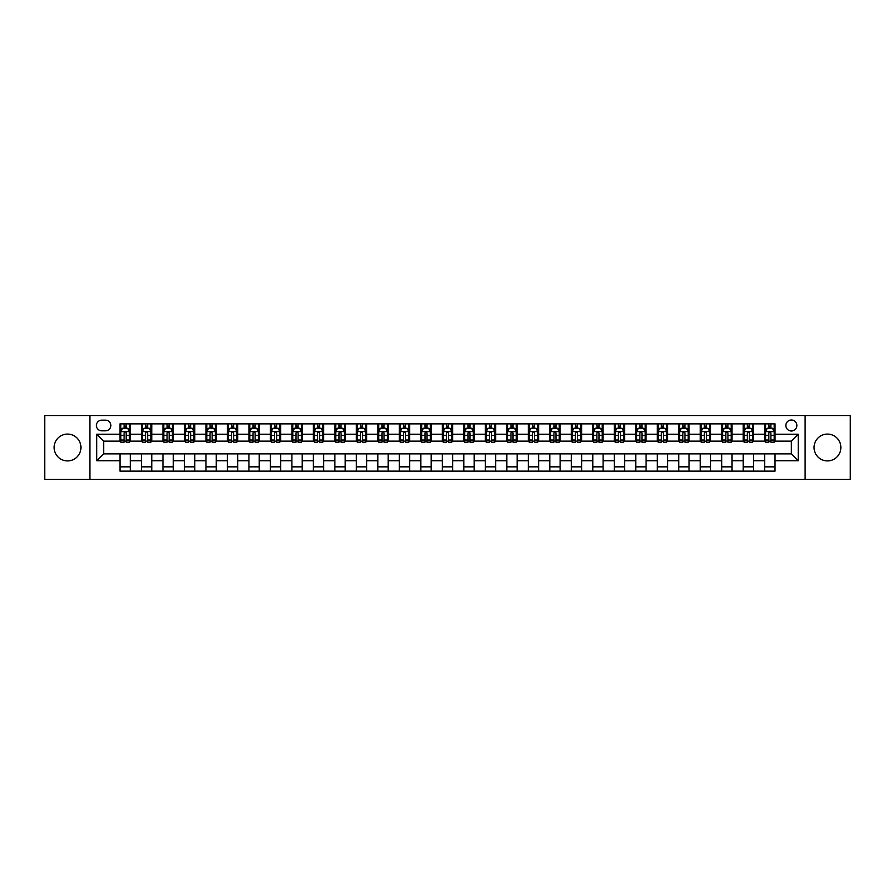 <?xml version="1.0" encoding="UTF-8"?>
<svg xmlns="http://www.w3.org/2000/svg" width="895" height="895" viewBox="0 0 895 895"><rect width="100%" height="100%" fill="white"/><g stroke="black" fill="none" stroke-linecap="round" stroke-linejoin="round"><path stroke-width="1.34" d="M827.472 434.086A13.414 13.414 0 0 0 814.058 447.5A13.414 13.414 0 0 0 827.472 460.914A13.414 13.414 0 0 0 840.875 447.5A13.414 13.414 0 0 0 827.472 434.086M67.528 434.086A13.414 13.414 0 0 0 54.125 447.5A13.414 13.414 0 0 0 67.528 460.914A13.414 13.414 0 0 0 80.942 447.5A13.414 13.414 0 0 0 67.528 434.086M791.359 419.99A5.504 5.504 0 0 0 785.866 425.494A5.504 5.504 0 0 0 791.359 430.998A5.504 5.504 0 0 0 796.863 425.494A5.504 5.504 0 0 0 791.359 419.99M805.12 479.306L850.25 479.306L850.25 415.694L805.12 415.694L805.12 479.306L89.88 479.306L89.88 415.694L44.75 415.694L44.75 479.306L89.88 479.306M101.75 430.819L105.532 430.819A5.325 5.325 0 0 0 110.857 425.494A5.325 5.325 0 0 0 105.532 420.158L101.75 420.158A5.325 5.325 0 0 0 96.414 425.494A5.325 5.325 0 0 0 101.75 430.819M805.12 415.694L89.88 415.694M119.975 460.735L96.761 460.735L96.761 434.265L119.975 434.265L119.975 441.134L103.641 441.134L103.641 453.866L119.975 453.866L119.975 471.139L775.025 471.139L775.025 453.866L791.359 453.866L791.359 441.134L775.025 441.134L775.025 434.265L798.239 434.265L798.239 460.735L775.025 460.735M775.025 434.265L775.025 423.861L119.975 423.861L119.975 434.265M764.71 423.861L764.71 441.134L765.572 441.134M768.839 441.134L770.908 441.134M774.175 441.134L775.025 441.134M764.71 441.134L752.684 441.134M743.219 423.861L743.219 441.134L744.081 441.134M747.347 441.134L749.417 441.134M743.219 441.134L731.193 441.134M721.728 423.861L721.728 441.134L722.589 441.134M725.856 441.134L727.926 441.134M721.728 441.134L709.69 441.134M700.237 423.861L700.237 441.134L701.098 441.134M704.365 441.134L706.435 441.134M700.237 441.134L688.199 441.134M678.746 423.861L678.746 441.134L679.607 441.134M682.874 441.134L684.932 441.134M678.746 441.134L666.708 441.134M657.254 423.861L657.254 441.134L658.116 441.134M661.383 441.134L663.441 441.134M657.254 441.134L645.217 441.134M635.763 423.861L635.763 441.134L636.625 441.134M639.891 441.134L641.95 441.134M635.763 441.134L623.725 441.134M614.272 423.861L614.272 441.134L615.134 441.134M618.4 441.134L620.459 441.134M614.272 441.134L602.234 441.134M592.781 423.861L592.781 441.134L593.642 441.134M596.909 441.134L598.968 441.134M592.781 441.134L580.743 441.134M571.29 423.861L571.29 441.134L572.151 441.134M575.418 441.134L577.476 441.134M571.29 441.134L559.252 441.134M549.798 423.861L549.798 441.134L550.66 441.134M553.927 441.134L555.985 441.134M549.798 441.134L537.761 441.134M528.307 423.861L528.307 441.134L529.169 441.134M532.435 441.134L534.494 441.134M528.307 441.134L516.27 441.134M506.816 423.861L506.816 441.134L507.678 441.134M510.944 441.134L513.003 441.134M506.816 441.134L494.778 441.134M485.325 423.861L485.325 441.134L486.186 441.134M489.453 441.134L491.512 441.134M485.325 441.134L473.287 441.134M463.834 423.861L463.834 441.134L464.695 441.134M467.962 441.134L470.02 441.134M463.834 441.134L451.796 441.134M442.343 423.861L442.343 441.134L443.204 441.134M446.471 441.134L448.529 441.134M442.343 441.134L430.305 441.134M420.851 423.861L420.851 441.134L421.713 441.134M424.98 441.134L427.038 441.134M420.851 441.134L408.814 441.134M399.36 423.861L399.36 441.134L400.222 441.134M403.488 441.134L405.547 441.134M399.36 441.134L387.322 441.134M377.869 423.861L377.869 441.134L378.73 441.134M381.997 441.134L384.056 441.134M377.869 441.134L365.831 441.134M356.378 423.861L356.378 441.134L357.239 441.134M360.506 441.134L362.564 441.134M356.378 441.134L344.34 441.134M334.887 423.861L334.887 441.134L335.748 441.134M339.015 441.134L341.073 441.134M334.887 441.134L322.849 441.134M313.395 423.861L313.395 441.134L314.257 441.134M317.524 441.134L319.582 441.134M313.395 441.134L301.358 441.134M291.904 423.861L291.904 441.134L292.766 441.134M296.032 441.134L298.091 441.134M291.904 441.134L279.866 441.134M270.413 423.861L270.413 441.134L271.274 441.134M274.541 441.134L276.6 441.134M270.413 441.134L258.375 441.134M248.922 423.861L248.922 441.134L249.783 441.134M253.05 441.134L255.109 441.134M248.922 441.134L236.884 441.134M227.431 423.861L227.431 441.134L228.292 441.134M231.559 441.134L233.617 441.134M227.431 441.134L215.393 441.134M205.94 423.861L205.94 441.134L206.801 441.134M210.068 441.134L212.126 441.134M205.94 441.134L193.902 441.134M184.448 423.861L184.448 441.134L185.31 441.134M188.565 441.134L190.635 441.134M184.448 441.134L172.411 441.134M162.957 423.861L162.957 441.134L163.807 441.134M167.074 441.134L169.144 441.134M162.957 441.134L150.919 441.134M141.466 423.861L141.466 441.134L142.316 441.134M145.583 441.134L147.653 441.134M141.466 441.134L129.428 441.134M119.975 441.134L120.825 441.134M124.092 441.134L126.161 441.134M119.975 453.866L130.29 453.866L130.29 471.139M775.025 453.866L130.29 453.866M130.29 423.861L130.29 441.134M119.975 428.157L120.825 428.157M124.092 428.157L126.161 428.157M129.428 428.157L130.29 428.157M119.975 466.843L130.29 466.843M141.466 453.866L141.466 471.139M151.781 423.861L151.781 441.134M141.466 428.157L142.316 428.157M145.583 428.157L147.653 428.157M150.919 428.157L151.781 428.157M151.781 453.866L151.781 471.139M141.466 466.843L151.781 466.843M162.957 453.866L162.957 471.139M173.272 453.866L173.272 471.139M162.957 466.843L173.272 466.843M173.272 423.861L173.272 441.134M162.957 428.157L163.807 428.157M167.074 428.157L169.144 428.157M172.411 428.157L173.272 428.157M184.448 453.866L184.448 471.139M194.763 453.866L194.763 471.139M184.448 466.843L194.763 466.843M194.763 423.861L194.763 441.134M184.448 428.157L185.31 428.157M188.565 428.157L190.635 428.157M193.902 428.157L194.763 428.157M205.94 453.866L205.94 471.139M216.254 453.866L216.254 471.139M205.94 466.843L216.254 466.843M216.254 423.861L216.254 441.134M205.94 428.157L206.801 428.157M210.068 428.157L212.126 428.157M215.393 428.157L216.254 428.157M227.431 453.866L227.431 471.139M237.746 453.866L237.746 471.139M227.431 466.843L237.746 466.843M237.746 423.861L237.746 441.134M227.431 428.157L228.292 428.157M231.559 428.157L233.617 428.157M236.884 428.157L237.746 428.157M248.922 453.866L248.922 471.139M259.237 453.866L259.237 471.139M248.922 466.843L259.237 466.843M259.237 423.861L259.237 441.134M248.922 428.157L249.783 428.157M253.05 428.157L255.109 428.157M258.375 428.157L259.237 428.157M270.413 453.866L270.413 471.139M280.728 453.866L280.728 471.139M270.413 466.843L280.728 466.843M280.728 423.861L280.728 441.134M270.413 428.157L271.274 428.157M274.541 428.157L276.6 428.157M279.866 428.157L280.728 428.157M291.904 453.866L291.904 471.139M302.219 453.866L302.219 471.139M291.904 466.843L302.219 466.843M302.219 423.861L302.219 441.134M291.904 428.157L292.766 428.157M296.032 428.157L298.091 428.157M301.358 428.157L302.219 428.157M313.395 453.866L313.395 471.139M323.71 453.866L323.71 471.139M313.395 466.843L323.71 466.843M323.71 423.861L323.71 441.134M313.395 428.157L314.257 428.157M317.524 428.157L319.582 428.157M322.849 428.157L323.71 428.157M334.887 453.866L334.887 471.139M345.201 453.866L345.201 471.139M334.887 466.843L345.201 466.843M345.201 423.861L345.201 441.134M334.887 428.157L335.748 428.157M339.015 428.157L341.073 428.157M344.34 428.157L345.201 428.157M356.378 453.866L356.378 471.139M366.693 453.866L366.693 471.139M356.378 466.843L366.693 466.843M366.693 423.861L366.693 441.134M356.378 428.157L357.239 428.157M360.506 428.157L362.564 428.157M365.831 428.157L366.693 428.157M377.869 453.866L377.869 471.139M388.184 453.866L388.184 471.139M377.869 466.843L388.184 466.843M388.184 423.861L388.184 441.134M377.869 428.157L378.73 428.157M381.997 428.157L384.056 428.157M387.322 428.157L388.184 428.157M399.36 453.866L399.36 471.139M409.675 453.866L409.675 471.139M399.36 466.843L409.675 466.843M409.675 423.861L409.675 441.134M399.36 428.157L400.222 428.157M403.488 428.157L405.547 428.157M408.814 428.157L409.675 428.157M420.851 453.866L420.851 471.139M431.166 453.866L431.166 471.139M420.851 466.843L431.166 466.843M431.166 423.861L431.166 441.134M420.851 428.157L421.713 428.157M424.98 428.157L427.038 428.157M430.305 428.157L431.166 428.157M442.343 453.866L442.343 471.139M452.657 453.866L452.657 471.139M442.343 466.843L452.657 466.843M452.657 423.861L452.657 441.134M442.343 428.157L443.204 428.157M446.471 428.157L448.529 428.157M451.796 428.157L452.657 428.157M463.834 453.866L463.834 471.139M474.149 453.866L474.149 471.139M463.834 466.843L474.149 466.843M474.149 423.861L474.149 441.134M463.834 428.157L464.695 428.157M467.962 428.157L470.02 428.157M473.287 428.157L474.149 428.157M485.325 453.866L485.325 471.139M495.64 453.866L495.64 471.139M485.325 466.843L495.64 466.843M495.64 423.861L495.64 441.134M485.325 428.157L486.186 428.157M489.453 428.157L491.512 428.157M494.778 428.157L495.64 428.157M506.816 453.866L506.816 471.139M517.131 453.866L517.131 471.139M506.816 466.843L517.131 466.843M517.131 423.861L517.131 441.134M506.816 428.157L507.678 428.157M510.944 428.157L513.003 428.157M516.27 428.157L517.131 428.157M528.307 453.866L528.307 471.139M538.622 453.866L538.622 471.139M528.307 466.843L538.622 466.843M538.622 423.861L538.622 441.134M528.307 428.157L529.169 428.157M532.435 428.157L534.494 428.157M537.761 428.157L538.622 428.157M549.798 453.866L549.798 471.139M560.113 453.866L560.113 471.139M549.798 466.843L560.113 466.843M560.113 423.861L560.113 441.134M549.798 428.157L550.66 428.157M553.927 428.157L555.985 428.157M559.252 428.157L560.113 428.157M571.29 453.866L571.29 471.139M581.605 453.866L581.605 471.139M571.29 466.843L581.605 466.843M581.605 423.861L581.605 441.134M571.29 428.157L572.151 428.157M575.418 428.157L577.476 428.157M580.743 428.157L581.605 428.157M592.781 453.866L592.781 471.139M603.096 453.866L603.096 471.139M592.781 466.843L603.096 466.843M603.096 423.861L603.096 441.134M592.781 428.157L593.642 428.157M596.909 428.157L598.968 428.157M602.234 428.157L603.096 428.157M614.272 453.866L614.272 471.139M624.587 453.866L624.587 471.139M614.272 466.843L624.587 466.843M624.587 423.861L624.587 441.134M614.272 428.157L615.134 428.157M618.4 428.157L620.459 428.157M623.725 428.157L624.587 428.157M635.763 453.866L635.763 471.139M646.078 453.866L646.078 471.139M635.763 466.843L646.078 466.843M646.078 423.861L646.078 441.134M635.763 428.157L636.625 428.157M639.891 428.157L641.95 428.157M645.217 428.157L646.078 428.157M657.254 453.866L657.254 471.139M667.569 453.866L667.569 471.139M657.254 466.843L667.569 466.843M667.569 423.861L667.569 441.134M657.254 428.157L658.116 428.157M661.383 428.157L663.441 428.157M666.708 428.157L667.569 428.157M678.746 453.866L678.746 471.139M689.06 453.866L689.06 471.139M678.746 466.843L689.06 466.843M689.06 423.861L689.06 441.134M678.746 428.157L679.607 428.157M682.874 428.157L684.932 428.157M688.199 428.157L689.06 428.157M700.237 453.866L700.237 471.139M710.552 453.866L710.552 471.139M700.237 466.843L710.552 466.843M710.552 423.861L710.552 441.134M700.237 428.157L701.098 428.157M704.365 428.157L706.435 428.157M709.69 428.157L710.552 428.157M721.728 453.866L721.728 471.139M732.043 453.866L732.043 471.139M721.728 466.843L732.043 466.843M732.043 423.861L732.043 441.134M721.728 428.157L722.589 428.157M725.856 428.157L727.926 428.157M731.193 428.157L732.043 428.157M743.219 453.866L743.219 471.139M753.534 453.866L753.534 471.139M743.219 466.843L753.534 466.843M753.534 423.861L753.534 441.134M743.219 428.157L744.081 428.157M747.347 428.157L749.417 428.157M752.684 428.157L753.534 428.157M764.71 453.866L764.71 471.139M764.71 466.843L775.025 466.843M764.71 428.157L765.572 428.157M768.839 428.157L770.908 428.157M774.175 428.157L775.025 428.157M103.641 441.134L96.761 434.265M103.641 453.866L96.761 460.735M798.239 434.265L791.359 441.134M798.239 460.735L791.359 453.866M126.161 426.098L124.092 426.098M129.428 440.016L126.161 440.016L126.161 442.175L129.428 442.175L129.428 431.681L127.705 428.246L122.548 428.246L120.825 431.681L120.825 442.175L124.092 442.175L124.092 440.016L120.825 440.016M120.825 431.681L120.825 423.861M129.428 431.681L129.428 423.861M124.092 428.246L124.092 423.861M126.161 423.861L126.161 428.246M126.161 440.016L126.161 432.967C125.468 431.647 124.785 431.647 124.092 432.967L124.092 440.016M147.653 426.098L145.583 426.098M150.919 440.016L147.653 440.016L147.653 442.175L150.919 442.175L150.919 431.681L149.197 428.246L144.039 428.246L142.316 431.681L142.316 442.175L145.583 442.175L145.583 440.016L142.316 440.016M142.316 431.681L142.316 423.861M150.919 431.681L150.919 423.861M145.583 428.246L145.583 423.861M147.653 423.861L147.653 428.246M147.653 440.016L147.653 432.967C146.959 431.647 146.277 431.647 145.583 432.967L145.583 440.016M169.144 426.098L167.074 426.098M172.411 440.016L169.144 440.016L169.144 442.175L172.411 442.175L172.411 431.681L170.688 428.246L165.53 428.246L163.807 431.681L163.807 442.175L167.074 442.175L167.074 440.016L163.807 440.016M163.807 431.681L163.807 423.861M172.411 431.681L172.411 423.861M167.074 428.246L167.074 423.861M169.144 423.861L169.144 428.246M169.144 440.016L169.144 432.967C168.461 431.647 167.768 431.647 167.074 432.967L167.074 440.016M190.635 426.098L188.565 426.098M193.902 440.016L190.635 440.016L190.635 442.175L193.902 442.175L193.902 431.681L192.179 428.246L187.021 428.246L185.31 431.681L185.31 442.175L188.565 442.175L188.565 440.016L185.31 440.016M185.31 431.681L185.31 423.861M193.902 431.681L193.902 423.861M188.565 428.246L188.565 423.861M190.635 423.861L190.635 428.246M190.635 440.016L190.635 432.967C189.953 431.647 189.259 431.647 188.565 432.967L188.565 440.016M212.126 426.098L210.068 426.098M215.393 440.016L212.126 440.016L212.126 442.175L215.393 442.175L215.393 431.681L213.67 428.246L208.513 428.246L206.801 431.681L206.801 442.175L210.068 442.175L210.068 440.016L206.801 440.016M206.801 431.681L206.801 423.861M215.393 431.681L215.393 423.861M210.068 428.246L210.068 423.861M212.126 423.861L212.126 428.246M212.126 440.016L212.126 432.967C211.444 431.647 210.75 431.647 210.068 432.967L210.068 440.016M233.617 426.098L231.559 426.098M236.884 440.016L233.617 440.016L233.617 442.175L236.884 442.175L236.884 431.681L235.161 428.246L230.004 428.246L228.292 431.681L228.292 442.175L231.559 442.175L231.559 440.016L228.292 440.016M228.292 431.681L228.292 423.861M236.884 431.681L236.884 423.861M231.559 428.246L231.559 423.861M233.617 423.861L233.617 428.246M233.617 440.016L233.617 432.967C232.935 431.647 232.241 431.647 231.559 432.967L231.559 440.016M255.109 426.098L253.05 426.098M258.375 440.016L255.109 440.016L255.109 442.175L258.375 442.175L258.375 431.681L256.652 428.246L251.495 428.246L249.783 431.681L249.783 442.175L253.05 442.175L253.05 440.016L249.783 440.016M249.783 431.681L249.783 423.861M258.375 431.681L258.375 423.861M253.05 428.246L253.05 423.861M255.109 423.861L255.109 428.246M255.109 440.016L255.109 432.967C254.426 431.647 253.732 431.647 253.05 432.967L253.05 440.016M276.6 426.098L274.541 426.098M279.866 440.016L276.6 440.016L276.6 442.175L279.866 442.175L279.866 431.681L278.144 428.246L272.986 428.246L271.274 431.681L271.274 442.175L274.541 442.175L274.541 440.016L271.274 440.016M271.274 431.681L271.274 423.861M279.866 431.681L279.866 423.861M274.541 428.246L274.541 423.861M276.6 423.861L276.6 428.246M276.6 440.016L276.6 432.967C275.917 431.647 275.224 431.647 274.541 432.967L274.541 440.016M298.091 426.098L296.032 426.098M301.358 440.016L298.091 440.016L298.091 442.175L301.358 442.175L301.358 431.681L299.635 428.246L294.477 428.246L292.766 431.681L292.766 442.175L296.032 442.175L296.032 440.016L292.766 440.016M292.766 431.681L292.766 423.861M301.358 431.681L301.358 423.861M296.032 428.246L296.032 423.861M298.091 423.861L298.091 428.246M298.091 440.016L298.091 432.967C297.408 431.647 296.715 431.647 296.032 432.967L296.032 440.016M319.582 426.098L317.524 426.098M322.849 440.016L319.582 440.016L319.582 442.175L322.849 442.175L322.849 431.681L321.126 428.246L315.969 428.246L314.257 431.681L314.257 442.175L317.524 442.175L317.524 440.016L314.257 440.016M314.257 431.681L314.257 423.861M322.849 431.681L322.849 423.861M317.524 428.246L317.524 423.861M319.582 423.861L319.582 428.246M319.582 440.016L319.582 432.967C318.9 431.647 318.206 431.647 317.524 432.967L317.524 440.016M341.073 426.098L339.015 426.098M344.34 440.016L341.073 440.016L341.073 442.175L344.34 442.175L344.34 431.681L342.617 428.246L337.46 428.246L335.748 431.681L335.748 442.175L339.015 442.175L339.015 440.016L335.748 440.016M335.748 431.681L335.748 423.861M344.34 431.681L344.34 423.861M339.015 428.246L339.015 423.861M341.073 423.861L341.073 428.246M341.073 440.016L341.073 432.967C340.391 431.647 339.697 431.647 339.015 432.967L339.015 440.016M362.564 426.098L360.506 426.098M365.831 440.016L362.564 440.016L362.564 442.175L365.831 442.175L365.831 431.681L364.108 428.246L358.951 428.246L357.239 431.681L357.239 442.175L360.506 442.175L360.506 440.016L357.239 440.016M357.239 431.681L357.239 423.861M365.831 431.681L365.831 423.861M360.506 428.246L360.506 423.861M362.564 423.861L362.564 428.246M362.564 440.016L362.564 432.967C361.882 431.647 361.188 431.647 360.506 432.967L360.506 440.016M384.056 426.098L381.997 426.098M387.322 440.016L384.056 440.016L384.056 442.175L387.322 442.175L387.322 431.681L385.6 428.246L380.442 428.246L378.73 431.681L378.73 442.175L381.997 442.175L381.997 440.016L378.73 440.016M378.73 431.681L378.73 423.861M387.322 431.681L387.322 423.861M381.997 428.246L381.997 423.861M384.056 423.861L384.056 428.246M384.056 440.016L384.056 432.967C383.373 431.647 382.68 431.647 381.997 432.967L381.997 440.016M405.547 426.098L403.488 426.098M408.814 440.016L405.547 440.016L405.547 442.175L408.814 442.175L408.814 431.681L407.091 428.246L401.933 428.246L400.222 431.681L400.222 442.175L403.488 442.175L403.488 440.016L400.222 440.016M400.222 431.681L400.222 423.861M408.814 431.681L408.814 423.861M403.488 428.246L403.488 423.861M405.547 423.861L405.547 428.246M405.547 440.016L405.547 432.967C404.864 431.647 404.171 431.647 403.488 432.967L403.488 440.016M427.038 426.098L424.98 426.098M430.305 440.016L427.038 440.016L427.038 442.175L430.305 442.175L430.305 431.681L428.582 428.246L423.424 428.246L421.713 431.681L421.713 442.175L424.98 442.175L424.98 440.016L421.713 440.016M421.713 431.681L421.713 423.861M430.305 431.681L430.305 423.861M424.98 428.246L424.98 423.861M427.038 423.861L427.038 428.246M427.038 440.016L427.038 432.967C426.356 431.647 425.662 431.647 424.98 432.967L424.98 440.016M448.529 426.098L446.471 426.098M451.796 440.016L448.529 440.016L448.529 442.175L451.796 442.175L451.796 431.681L450.084 428.246L444.916 428.246L443.204 431.681L443.204 442.175L446.471 442.175L446.471 440.016L443.204 440.016M443.204 431.681L443.204 423.861M451.796 431.681L451.796 423.861M446.471 428.246L446.471 423.861M448.529 423.861L448.529 428.246M448.529 440.016L448.529 432.967C447.847 431.647 447.153 431.647 446.471 432.967L446.471 440.016M470.02 426.098L467.962 426.098M473.287 440.016L470.02 440.016L470.02 442.175L473.287 442.175L473.287 431.681L471.575 428.246L466.418 428.246L464.695 431.681L464.695 442.175L467.962 442.175L467.962 440.016L464.695 440.016M464.695 431.681L464.695 423.861M473.287 431.681L473.287 423.861M467.962 428.246L467.962 423.861M470.02 423.861L470.02 428.246M470.02 440.016L470.02 432.967C469.338 431.647 468.644 431.647 467.962 432.967L467.962 440.016M491.512 426.098L489.453 426.098M494.778 440.016L491.512 440.016L491.512 442.175L494.778 442.175L494.778 431.681L493.067 428.246L487.909 428.246L486.186 431.681L486.186 442.175L489.453 442.175L489.453 440.016L486.186 440.016M486.186 431.681L486.186 423.861M494.778 431.681L494.778 423.861M489.453 428.246L489.453 423.861M491.512 423.861L491.512 428.246M491.512 440.016L491.512 432.967C490.829 431.647 490.136 431.647 489.453 432.967L489.453 440.016M513.003 426.098L510.944 426.098M516.27 440.016L513.003 440.016L513.003 442.175L516.27 442.175L516.27 431.681L514.558 428.246L509.4 428.246L507.678 431.681L507.678 442.175L510.944 442.175L510.944 440.016L507.678 440.016M507.678 431.681L507.678 423.861M516.27 431.681L516.27 423.861M510.944 428.246L510.944 423.861M513.003 423.861L513.003 428.246M513.003 440.016L513.003 432.967C512.32 431.647 511.627 431.647 510.944 432.967L510.944 440.016M534.494 426.098L532.435 426.098M537.761 440.016L534.494 440.016L534.494 442.175L537.761 442.175L537.761 431.681L536.049 428.246L530.892 428.246L529.169 431.681L529.169 442.175L532.435 442.175L532.435 440.016L529.169 440.016M529.169 431.681L529.169 423.861M537.761 431.681L537.761 423.861M532.435 428.246L532.435 423.861M534.494 423.861L534.494 428.246M534.494 440.016L534.494 432.967C533.812 431.647 533.118 431.647 532.435 432.967L532.435 440.016M555.985 426.098L553.927 426.098M559.252 440.016L555.985 440.016L555.985 442.175L559.252 442.175L559.252 431.681L557.54 428.246L552.383 428.246L550.66 431.681L550.66 442.175L553.927 442.175L553.927 440.016L550.66 440.016M550.66 431.681L550.66 423.861M559.252 431.681L559.252 423.861M553.927 428.246L553.927 423.861M555.985 423.861L555.985 428.246M555.985 440.016L555.985 432.967C555.303 431.647 554.609 431.647 553.927 432.967L553.927 440.016M577.476 426.098L575.418 426.098M580.743 440.016L577.476 440.016L577.476 442.175L580.743 442.175L580.743 431.681L579.031 428.246L573.874 428.246L572.151 431.681L572.151 442.175L575.418 442.175L575.418 440.016L572.151 440.016M572.151 431.681L572.151 423.861M580.743 431.681L580.743 423.861M575.418 428.246L575.418 423.861M577.476 423.861L577.476 428.246M577.476 440.016L577.476 432.967C576.794 431.647 576.1 431.647 575.418 432.967L575.418 440.016M598.968 426.098L596.909 426.098M602.234 440.016L598.968 440.016L598.968 442.175L602.234 442.175L602.234 431.681L600.523 428.246L595.365 428.246L593.642 431.681L593.642 442.175L596.909 442.175L596.909 440.016L593.642 440.016M593.642 431.681L593.642 423.861M602.234 431.681L602.234 423.861M596.909 428.246L596.909 423.861M598.968 423.861L598.968 428.246M598.968 440.016L598.968 432.967C598.285 431.647 597.603 431.647 596.909 432.967L596.909 440.016M620.459 426.098L618.4 426.098M623.725 440.016L620.459 440.016L620.459 442.175L623.725 442.175L623.725 431.681L622.014 428.246L616.856 428.246L615.134 431.681L615.134 442.175L618.4 442.175L618.4 440.016L615.134 440.016M615.134 431.681L615.134 423.861M623.725 431.681L623.725 423.861M618.4 428.246L618.4 423.861M620.459 423.861L620.459 428.246M620.459 440.016L620.459 432.967C619.776 431.647 619.094 431.647 618.4 432.967L618.4 440.016M641.95 426.098L639.891 426.098M645.217 440.016L641.95 440.016L641.95 442.175L645.217 442.175L645.217 431.681L643.505 428.246L638.348 428.246L636.625 431.681L636.625 442.175L639.891 442.175L639.891 440.016L636.625 440.016M636.625 431.681L636.625 423.861M645.217 431.681L645.217 423.861M639.891 428.246L639.891 423.861M641.95 423.861L641.95 428.246M641.95 440.016L641.95 432.967C641.268 431.647 640.585 431.647 639.891 432.967L639.891 440.016M663.441 426.098L661.383 426.098M666.708 440.016L663.441 440.016L663.441 442.175L666.708 442.175L666.708 431.681L664.996 428.246L659.839 428.246L658.116 431.681L658.116 442.175L661.383 442.175L661.383 440.016L658.116 440.016M658.116 431.681L658.116 423.861M666.708 431.681L666.708 423.861M661.383 428.246L661.383 423.861M663.441 423.861L663.441 428.246M663.441 440.016L663.441 432.967C662.759 431.647 662.076 431.647 661.383 432.967L661.383 440.016M684.932 426.098L682.874 426.098M688.199 440.016L684.932 440.016L684.932 442.175L688.199 442.175L688.199 431.681L686.487 428.246L681.33 428.246L679.607 431.681L679.607 442.175L682.874 442.175L682.874 440.016L679.607 440.016M679.607 431.681L679.607 423.861M688.199 431.681L688.199 423.861M682.874 428.246L682.874 423.861M684.932 423.861L684.932 428.246M684.932 440.016L684.932 432.967C684.25 431.647 683.567 431.647 682.874 432.967L682.874 440.016M706.435 426.098L704.365 426.098M709.69 440.016L706.435 440.016L706.435 442.175L709.69 442.175L709.69 431.681L707.979 428.246L702.821 428.246L701.098 431.681L701.098 442.175L704.365 442.175L704.365 440.016L701.098 440.016M701.098 431.681L701.098 423.861M709.69 431.681L709.69 423.861M704.365 428.246L704.365 423.861M706.435 423.861L706.435 428.246M706.435 440.016L706.435 432.967C705.741 431.647 705.059 431.647 704.365 432.967L704.365 440.016M727.926 426.098L725.856 426.098M731.193 440.016L727.926 440.016L727.926 442.175L731.193 442.175L731.193 431.681L729.47 428.246L724.312 428.246L722.589 431.681L722.589 442.175L725.856 442.175L725.856 440.016L722.589 440.016M722.589 431.681L722.589 423.861M731.193 431.681L731.193 423.861M725.856 428.246L725.856 423.861M727.926 423.861L727.926 428.246M727.926 440.016L727.926 432.967C727.232 431.647 726.55 431.647 725.856 432.967L725.856 440.016M749.417 426.098L747.347 426.098M752.684 440.016L749.417 440.016L749.417 442.175L752.684 442.175L752.684 431.681L750.961 428.246L745.803 428.246L744.081 431.681L744.081 442.175L747.347 442.175L747.347 440.016L744.081 440.016M744.081 431.681L744.081 423.861M752.684 431.681L752.684 423.861M747.347 428.246L747.347 423.861M749.417 423.861L749.417 428.246M749.417 440.016L749.417 432.967C748.723 431.647 748.041 431.647 747.347 432.967L747.347 440.016M770.908 426.098L768.839 426.098M774.175 440.016L770.908 440.016L770.908 442.175L774.175 442.175L774.175 431.681L772.452 428.246L767.295 428.246L765.572 431.681L765.572 442.175L768.839 442.175L768.839 440.016L765.572 440.016M765.572 431.681L765.572 423.861M774.175 431.681L774.175 423.861M768.839 428.246L768.839 423.861M770.908 423.861L770.908 428.246M770.908 440.016L770.908 432.967C770.215 431.647 769.532 431.647 768.839 432.967L768.839 440.016M141.466 460.735L130.29 460.735M141.466 434.265L130.29 434.265M162.957 434.265L151.781 434.265M162.957 460.735L151.781 460.735M184.448 434.265L173.272 434.265M184.448 460.735L173.272 460.735M205.94 434.265L194.763 434.265M205.94 460.735L194.763 460.735M227.431 434.265L216.254 434.265M227.431 460.735L216.254 460.735M248.922 434.265L237.746 434.265M248.922 460.735L237.746 460.735M270.413 434.265L259.237 434.265M270.413 460.735L259.237 460.735M291.904 434.265L280.728 434.265M291.904 460.735L280.728 460.735M313.395 434.265L302.219 434.265M313.395 460.735L302.219 460.735M334.887 434.265L323.71 434.265M334.887 460.735L323.71 460.735M356.378 434.265L345.201 434.265M356.378 460.735L345.201 460.735M377.869 434.265L366.693 434.265M377.869 460.735L366.693 460.735M399.36 434.265L388.184 434.265M399.36 460.735L388.184 460.735M420.851 434.265L409.675 434.265M420.851 460.735L409.675 460.735M442.343 434.265L431.166 434.265M442.343 460.735L431.166 460.735M463.834 434.265L452.657 434.265M463.834 460.735L452.657 460.735M485.325 434.265L474.149 434.265M485.325 460.735L474.149 460.735M506.816 434.265L495.64 434.265M506.816 460.735L495.64 460.735M528.307 434.265L517.131 434.265M528.307 460.735L517.131 460.735M549.798 434.265L538.622 434.265M549.798 460.735L538.622 460.735M571.29 434.265L560.113 434.265M571.29 460.735L560.113 460.735M592.781 434.265L581.605 434.265M592.781 460.735L581.605 460.735M614.272 434.265L603.096 434.265M614.272 460.735L603.096 460.735M635.763 434.265L624.587 434.265M635.763 460.735L624.587 460.735M657.254 434.265L646.078 434.265M657.254 460.735L646.078 460.735M678.746 434.265L667.569 434.265M678.746 460.735L667.569 460.735M700.237 434.265L689.06 434.265M700.237 460.735L689.06 460.735M721.728 434.265L710.552 434.265M721.728 460.735L710.552 460.735M743.219 434.265L732.043 434.265M743.219 460.735L732.043 460.735M764.71 434.265L753.534 434.265M764.71 460.735L753.534 460.735M129.383 431.591L120.87 431.591M120.825 428.448L122.447 428.448M127.806 428.448L129.428 428.448M124.092 435.406L120.825 435.406M129.428 435.406L126.161 435.406M126.161 427.183L124.092 427.183M150.875 431.591L142.361 431.591M142.316 428.448L143.938 428.448M149.297 428.448L150.919 428.448M145.583 435.406L142.316 435.406M150.919 435.406L147.653 435.406M147.653 427.183L145.583 427.183M172.366 431.591L163.852 431.591M163.807 428.448L165.43 428.448M170.788 428.448L172.411 428.448M167.074 435.406L163.807 435.406M172.411 435.406L169.144 435.406M169.144 427.183L167.074 427.183M193.857 431.591L185.343 431.591M185.31 428.448L186.921 428.448M192.28 428.448L193.902 428.448M188.565 435.406L185.31 435.406M193.902 435.406L190.635 435.406M190.635 427.183L188.565 427.183M215.348 431.591L206.834 431.591M206.801 428.448L208.412 428.448M213.771 428.448L215.393 428.448M210.068 435.406L206.801 435.406M215.393 435.406L212.126 435.406M212.126 427.183L210.068 427.183M236.839 431.591L228.326 431.591M228.292 428.448L229.903 428.448M235.262 428.448L236.884 428.448M231.559 435.406L228.292 435.406M236.884 435.406L233.617 435.406M233.617 427.183L231.559 427.183M258.331 431.591L249.817 431.591M249.783 428.448L251.394 428.448M256.764 428.448L258.375 428.448M253.05 435.406L249.783 435.406M258.375 435.406L255.109 435.406M255.109 427.183L253.05 427.183M279.822 431.591L271.308 431.591M271.274 428.448L272.885 428.448M278.255 428.448L279.866 428.448M274.541 435.406L271.274 435.406M279.866 435.406L276.6 435.406M276.6 427.183L274.541 427.183M301.313 431.591L292.799 431.591M292.766 428.448L294.377 428.448M299.747 428.448L301.358 428.448M296.032 435.406L292.766 435.406M301.358 435.406L298.091 435.406M298.091 427.183L296.032 427.183M322.804 431.591L314.29 431.591M314.257 428.448L315.868 428.448M321.238 428.448L322.849 428.448M317.524 435.406L314.257 435.406M322.849 435.406L319.582 435.406M319.582 427.183L317.524 427.183M344.295 431.591L335.793 431.591M335.748 428.448L337.359 428.448M342.729 428.448L344.34 428.448M339.015 435.406L335.748 435.406M344.34 435.406L341.073 435.406M341.073 427.183L339.015 427.183M365.786 431.591L357.284 431.591M357.239 428.448L358.85 428.448M364.22 428.448L365.831 428.448M360.506 435.406L357.239 435.406M365.831 435.406L362.564 435.406M362.564 427.183L360.506 427.183M387.278 431.591L378.775 431.591M378.73 428.448L380.341 428.448M385.711 428.448L387.322 428.448M381.997 435.406L378.73 435.406M387.322 435.406L384.056 435.406M384.056 427.183L381.997 427.183M408.769 431.591L400.266 431.591M400.222 428.448L401.833 428.448M407.203 428.448L408.814 428.448M403.488 435.406L400.222 435.406M408.814 435.406L405.547 435.406M405.547 427.183L403.488 427.183M430.26 431.591L421.758 431.591M421.713 428.448L423.324 428.448M428.694 428.448L430.305 428.448M424.98 435.406L421.713 435.406M430.305 435.406L427.038 435.406M427.038 427.183L424.98 427.183M451.751 431.591L443.249 431.591M443.204 428.448L444.815 428.448M450.185 428.448L451.796 428.448M446.471 435.406L443.204 435.406M451.796 435.406L448.529 435.406M448.529 427.183L446.471 427.183M473.242 431.591L464.74 431.591M464.695 428.448L466.306 428.448M471.676 428.448L473.287 428.448M467.962 435.406L464.695 435.406M473.287 435.406L470.02 435.406M470.02 427.183L467.962 427.183M494.734 431.591L486.231 431.591M486.186 428.448L487.797 428.448M493.167 428.448L494.778 428.448M489.453 435.406L486.186 435.406M494.778 435.406L491.512 435.406M491.512 427.183L489.453 427.183M516.225 431.591L507.722 431.591M507.678 428.448L509.289 428.448M514.659 428.448L516.27 428.448M510.944 435.406L507.678 435.406M516.27 435.406L513.003 435.406M513.003 427.183L510.944 427.183M537.716 431.591L529.213 431.591M529.169 428.448L530.78 428.448M536.15 428.448L537.761 428.448M532.435 435.406L529.169 435.406M537.761 435.406L534.494 435.406M534.494 427.183L532.435 427.183M559.207 431.591L550.705 431.591M550.66 428.448L552.271 428.448M557.641 428.448L559.252 428.448M553.927 435.406L550.66 435.406M559.252 435.406L555.985 435.406M555.985 427.183L553.927 427.183M580.71 431.591L572.196 431.591M572.151 428.448L573.762 428.448M579.132 428.448L580.743 428.448M575.418 435.406L572.151 435.406M580.743 435.406L577.476 435.406M577.476 427.183L575.418 427.183M602.201 431.591L593.687 431.591M593.642 428.448L595.253 428.448M600.623 428.448L602.234 428.448M596.909 435.406L593.642 435.406M602.234 435.406L598.968 435.406M598.968 427.183L596.909 427.183M623.692 431.591L615.178 431.591M615.134 428.448L616.744 428.448M622.115 428.448L623.725 428.448M618.4 435.406L615.134 435.406M623.725 435.406L620.459 435.406M620.459 427.183L618.4 427.183M645.183 431.591L636.669 431.591M636.625 428.448L638.236 428.448M643.606 428.448L645.217 428.448M639.891 435.406L636.625 435.406M645.217 435.406L641.95 435.406M641.95 427.183L639.891 427.183M666.674 431.591L658.161 431.591M658.116 428.448L659.738 428.448M665.097 428.448L666.708 428.448M661.383 435.406L658.116 435.406M666.708 435.406L663.441 435.406M663.441 427.183L661.383 427.183M688.165 431.591L679.652 431.591M679.607 428.448L681.229 428.448M686.588 428.448L688.199 428.448M682.874 435.406L679.607 435.406M688.199 435.406L684.932 435.406M684.932 427.183L682.874 427.183M709.657 431.591L701.143 431.591M701.098 428.448L702.72 428.448M708.079 428.448L709.69 428.448M704.365 435.406L701.098 435.406M709.69 435.406L706.435 435.406M706.435 427.183L704.365 427.183M731.148 431.591L722.634 431.591M722.589 428.448L724.212 428.448M729.57 428.448L731.193 428.448M725.856 435.406L722.589 435.406M731.193 435.406L727.926 435.406M727.926 427.183L725.856 427.183M752.639 431.591L744.125 431.591M744.081 428.448L745.703 428.448M751.062 428.448L752.684 428.448M747.347 435.406L744.081 435.406M752.684 435.406L749.417 435.406M749.417 427.183L747.347 427.183M774.13 431.591L765.617 431.591M765.572 428.448L767.194 428.448M772.553 428.448L774.175 428.448M768.839 435.406L765.572 435.406M774.175 435.406L770.908 435.406M770.908 427.183L768.839 427.183"/></g></svg>
